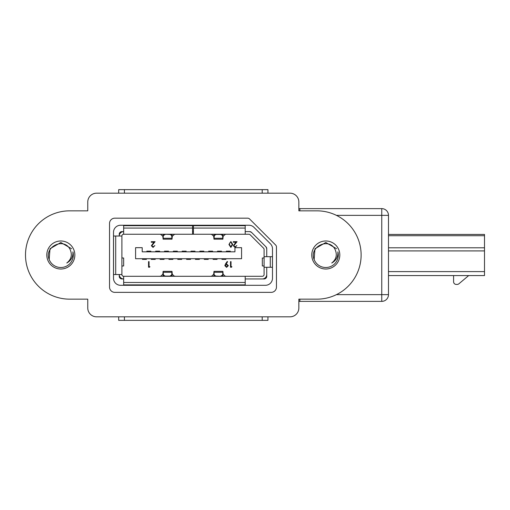 <?xml version="1.0" encoding="UTF-8"?>
<svg xmlns="http://www.w3.org/2000/svg" width="510" height="510" viewBox="0 0 510 510"><rect width="100%" height="100%" fill="white"/><g stroke="black" fill="none" stroke-linecap="round" stroke-linejoin="round"><path stroke-width="0.76" d="M336.428 294.64L381.754 294.64L381.754 301.372L298.854 301.372M298.854 208.628L381.754 208.628A6.732 6.732 0 0 1 388.486 215.36L388.486 294.64A6.732 6.732 0 0 1 381.754 301.372A6.732 6.732 0 0 0 388.486 294.64L381.754 294.64L381.754 215.36L336.428 215.36M453.588 281.762L453.588 275.578L453.588 281.762A2.652 2.652 0 0 0 456.24 284.414L457.196 284.414A2.652 2.652 0 0 0 458.898 283.789L468.684 275.578M456.24 284.414L457.196 284.414M388.486 275.578L484.5 275.578L484.5 234.422L388.486 234.422M339.813 255A14.019 14.019 0 0 0 325.794 240.981A14.019 14.019 0 0 0 311.769 255A14.019 14.019 0 0 0 325.794 269.019A14.019 14.019 0 0 0 339.813 255M74.849 255A14.019 14.019 0 0 0 60.83 240.981A14.019 14.019 0 0 0 46.805 255A14.019 14.019 0 0 0 60.83 269.019A14.019 14.019 0 0 0 74.849 255M69.66 210.84A44.16 44.16 0 0 0 25.5 255A44.16 44.16 0 0 0 69.66 299.16L87.765 299.16L87.765 307.995A8.829 8.829 0 0 0 96.6 316.825L290.024 316.825A8.829 8.829 0 0 0 298.854 307.995L298.854 299.16L316.959 299.16A44.16 44.16 0 0 0 361.125 255A44.16 44.16 0 0 0 316.959 210.84L298.854 210.84L298.854 202.005A8.829 8.829 0 0 0 290.024 193.175L96.6 193.175A8.829 8.829 0 0 0 87.765 202.005L87.765 210.84L69.66 210.84M298.854 210.84L298.854 202.005M298.854 307.995L298.854 299.16M87.765 202.005L87.765 210.84M87.765 299.16L87.765 307.995M271.161 292.364A5.298 5.298 0 0 0 276.458 287.066L276.458 246.929A2.652 2.652 0 0 0 275.68 245.061L249.575 218.956A2.652 2.652 0 0 0 247.701 218.178L114.833 218.178A5.298 5.298 0 0 0 109.529 223.476L109.529 287.066A5.298 5.298 0 0 0 114.833 292.364L271.161 292.364A5.298 5.298 0 0 0 276.458 287.066L276.458 246.929A2.652 2.652 0 0 0 275.68 245.061L249.575 218.956A2.652 2.652 0 0 0 247.701 218.178L114.833 218.178A5.298 5.298 0 0 0 109.529 223.476L109.529 287.066A5.298 5.298 0 0 0 114.833 292.364L271.161 292.364M267.941 316.825L267.941 320.356L118.677 320.356L118.677 316.825M267.941 193.175L267.941 189.643L118.677 189.643L118.677 193.175M171.825 276.292L171.966 274.233L172.157 276.292M162.958 276.292L163.149 274.233L163.289 276.292M163.366 276.292L163.442 274.96L165.208 276.088L169.906 276.088L171.672 274.96L171.749 276.292M163.442 274.96L163.111 271.358L162.837 274.291L160.593 276.292M174.522 276.292L172.284 274.291L172.004 271.358L171.672 274.96M174.522 276.21L175.72 276.292M159.394 276.292L160.593 276.21M214.162 234.249L214.022 236.308L213.83 234.249M223.036 234.249L222.838 236.308L222.698 234.249M222.621 234.249L222.545 235.582L220.779 234.453L216.081 234.453L214.315 235.582L214.238 234.249M211.465 234.249L213.709 236.257L213.983 239.184L214.315 235.582M222.545 235.582L222.876 239.184L223.157 236.257L225.496 234.249M211.465 234.339L210.267 234.256M245.195 234.249L245.195 225.681L193.437 225.681L193.437 234.249L248.905 234.249A1.766 1.766 0 0 1 250.155 234.766L263.574 248.191A1.766 1.766 0 0 1 264.091 249.441L264.091 256.683L272.442 256.683L272.442 267.285L264.091 267.285L264.091 274.527A1.766 1.766 0 0 1 262.325 276.292L245.195 276.292L245.195 284.86L123.662 284.86L123.662 276.292A1.766 1.766 0 0 1 121.896 274.527L121.896 236.015A1.766 1.766 0 0 1 123.662 234.249L192.55 234.249L192.55 225.681L123.662 225.681L123.662 234.249M248.905 231.604A4.418 4.418 0 0 1 252.029 232.898M265.449 246.317A4.418 4.418 0 0 1 266.743 249.441M266.743 274.527A4.418 4.418 0 0 1 262.325 278.945M123.662 278.945A4.418 4.418 0 0 1 119.244 274.527L119.244 276.292A2.652 2.652 0 0 0 121.896 278.945L123.662 278.945M119.244 236.015A4.418 4.418 0 0 1 123.662 231.604L121.896 231.604A2.652 2.652 0 0 0 119.244 234.249L119.244 236.015M123.662 276.292L245.195 276.292M264.091 267.285L264.091 256.683M121.896 274.527L113.551 274.527L113.551 236.015L121.896 236.015M214.238 276.292L213.983 271.358L213.709 274.291L211.465 276.292M225.394 276.292L223.157 274.291L222.876 271.358L222.621 276.292M225.394 276.21L226.593 276.292M210.267 276.292L211.465 276.21M214.315 274.96L216.068 276.292M220.792 276.292L216.081 276.088M220.779 276.088L222.545 274.96M213.83 276.292L214.022 274.233L214.162 276.292M222.698 276.292L222.838 274.233L223.036 276.292M160.491 234.249L162.837 236.257L163.111 239.184L163.366 234.249M174.618 234.256L172.284 236.257L172.004 239.184L171.672 235.582L169.919 234.249M165.195 234.249L169.906 234.453M165.208 234.453L163.442 235.582M163.289 234.249L163.149 236.308L162.958 234.249M172.157 234.249L171.966 236.308L171.825 234.249M264.091 256.243L263.976 258.009L262.318 258.009L262.318 265.959L263.976 265.959L264.091 267.724M121.998 257.996L121.896 256.243M121.896 267.724L122.005 265.965L123.669 265.959L123.669 258.009L122.017 258.009M193.437 234.249L192.55 234.249M234.944 247.675L234.944 251.825L142.207 251.825L142.207 247.675L135.583 247.675L135.583 258.717L241.574 258.717L241.574 247.675L234.944 247.675M222.156 258.717L222.156 259.144L225.656 259.144L225.656 258.717M225.892 258.717L225.892 259.38L221.92 259.38L221.92 258.717M230.074 251.825L230.074 251.404L226.574 251.404L226.574 251.825M226.338 251.825L226.338 251.162L230.31 251.162L230.31 251.825M213.327 258.717L213.327 259.144L216.826 259.144L216.826 258.717M217.062 258.717L217.062 259.38L213.091 259.38L213.091 258.717M221.244 251.825L221.244 251.404L217.738 251.404L217.738 251.825M217.502 251.825L217.502 251.162L221.48 251.162L221.48 251.825M204.491 258.717L204.491 259.144L207.991 259.144L207.991 258.717M208.233 258.717L208.233 259.38L204.255 259.38L204.255 258.717M212.409 251.825L212.409 251.404L208.909 251.404L208.909 251.825M208.673 251.825L208.673 251.162L212.644 251.162L212.644 251.825M195.661 258.717L195.661 259.144L199.161 259.144L199.161 258.717M199.397 258.717L199.397 259.38L195.426 259.38L195.426 258.717M203.579 251.825L203.579 251.404L200.073 251.404L200.073 251.825M199.837 251.825L199.837 251.162L203.815 251.162L203.815 251.825M186.826 258.717L186.826 259.144L190.332 259.144L190.332 258.717M190.568 258.717L190.568 259.38L186.59 259.38L186.59 258.717M194.744 251.825L194.744 251.404L191.244 251.404L191.244 251.825M191.008 251.825L191.008 251.162L194.979 251.162L194.979 251.825M177.996 258.717L177.996 259.144L181.496 259.144L181.496 258.717M181.732 258.717L181.732 259.38L177.76 259.38L177.76 258.717M185.914 251.825L185.914 251.404L182.414 251.404L182.414 251.825M182.172 251.825L182.172 251.162L186.15 251.162L186.15 251.825M169.161 258.717L169.161 259.144L172.667 259.144L172.667 258.717M172.903 258.717L172.903 259.38L168.925 259.38L168.925 258.717M177.078 251.825L177.078 251.404L173.578 251.404L173.578 251.825M173.343 251.825L173.343 251.162L177.314 251.162L177.314 251.825M160.331 258.717L160.331 259.144L163.831 259.144L163.831 258.717M164.067 258.717L164.067 259.38L160.095 259.38L160.095 258.717M168.249 251.825L168.249 251.404L164.749 251.404L164.749 251.825M164.513 251.825L164.513 251.162L168.485 251.162L168.485 251.825M151.502 258.717L151.502 259.144L155.002 259.144L155.002 258.717M155.238 258.717L155.238 259.38L151.26 259.38L151.26 258.717M159.413 251.825L159.413 251.404L155.913 251.404L155.913 251.825M155.677 251.825L155.677 251.162L159.655 251.162L159.655 251.825M142.666 258.717L142.666 259.144L146.166 259.144L146.166 258.717M146.402 258.717L146.402 259.38L142.43 259.38L142.43 258.717M150.584 251.825L150.584 251.404L147.084 251.404L147.084 251.825M146.848 251.825L146.848 251.162L150.82 251.162L150.82 251.825M231.884 266.653L231.553 267.227L230.52 267.227L230.52 261.624L231.024 261.624L231.024 266.653L231.884 266.653M225.484 264.001L227.211 261.477L227.613 261.757L226.051 264.04L226.644 263.995L228.359 265.659L226.574 267.374L224.84 265.653L225.484 264.001M226.548 264.569L225.344 265.684L226.599 266.8L227.855 265.684L226.548 264.569M149.914 266.653L149.583 267.227L148.55 267.227L148.55 261.624L149.054 261.624L149.054 266.653L149.914 266.653M235.04 246.853L236.844 245.559L235.014 247.426L233.325 245.763L235.862 242.25L233.248 242.25L233.248 241.676L237.061 241.676L233.829 245.718L235.04 246.853M230.871 241.53L232.745 244.475L230.871 247.426L228.939 244.475L230.871 241.53M232.241 244.481L230.858 242.11L229.653 243.072L229.443 244.481L230.858 246.853L232.241 244.481M153.07 246.853L154.874 245.559L153.045 247.426L151.355 245.763L153.892 242.25L151.279 242.25L151.279 241.676L155.091 241.676L151.859 245.718L153.07 246.853M248.944 225.241L120.57 225.241A7.063 7.063 0 0 0 113.507 232.311L113.507 278.237A7.063 7.063 0 0 0 120.57 285.3L265.417 285.3A7.063 7.063 0 0 0 272.487 278.237L272.487 248.784A7.063 7.063 0 0 0 270.415 243.786L253.942 227.313A7.063 7.063 0 0 0 248.944 225.241M266.743 256.683L266.743 248.708A2.652 2.652 0 0 0 265.965 246.834L251.513 232.375A2.652 2.652 0 0 0 249.639 231.604L245.195 231.604M193.437 231.604L192.55 231.604M245.195 278.945L264.091 278.945A2.652 2.652 0 0 0 266.743 276.292L266.743 267.285M338.047 252.558L337.888 251.851A12.495 12.495 0 0 1 314.97 261.248A12.495 12.495 0 0 1 314.141 259.52L314.97 248.752L325.794 242.505L336.619 248.752M337.888 251.851C338.143 256.874 336.09 260.597 331.736 263.02C336.268 259.411 337.403 254.943 335.147 249.6C329.084 236.857 308.773 246.827 314.141 259.52M314.97 261.248L314.791 260.929M73.083 252.558L72.924 251.851A12.495 12.495 0 0 1 50.005 261.248A12.495 12.495 0 0 1 49.177 259.52L50.005 248.752L60.83 242.505L71.649 248.752M72.924 251.851C73.179 256.874 71.126 260.597 66.772 263.02C71.304 259.411 72.439 254.943 70.182 249.6C64.113 236.857 43.809 246.827 49.177 259.52M50.005 261.248L49.827 260.929M299.874 299.16L299.874 301.372A6.732 4.405 90 0 1 298.854 301.187M388.486 215.36A6.732 6.732 0 0 0 381.754 208.628L381.754 215.36L388.486 215.36M298.854 208.813A6.732 4.405 90 0 1 299.874 208.628L299.874 210.84M484.5 235.716L388.486 235.716M484.5 247.79L388.486 247.79M484.5 250.914L388.486 250.914M484.5 271.607L388.486 271.607M124.421 320.356L124.421 316.825M262.204 320.356L262.204 316.825M124.421 189.643L124.421 193.175M262.204 189.643L262.204 193.175M163.257 272.263L171.857 272.263M222.73 238.278L214.13 238.278M123.662 282.476L245.195 282.476M245.195 228.072L193.437 228.072M192.55 228.072L123.662 228.072M270.274 256.683L270.274 267.285M115.713 236.015L115.713 274.527M222.73 272.263L214.13 272.263M163.257 238.278L171.857 238.278M171.749 234.249L171.672 235.582M264.091 267.074L264.091 256.893M121.903 267.074L121.903 256.893M163.111 271.358L172.004 271.358M222.876 239.184L213.983 239.184M222.876 271.358L213.983 271.358M163.111 239.184L172.004 239.184"/></g></svg>
